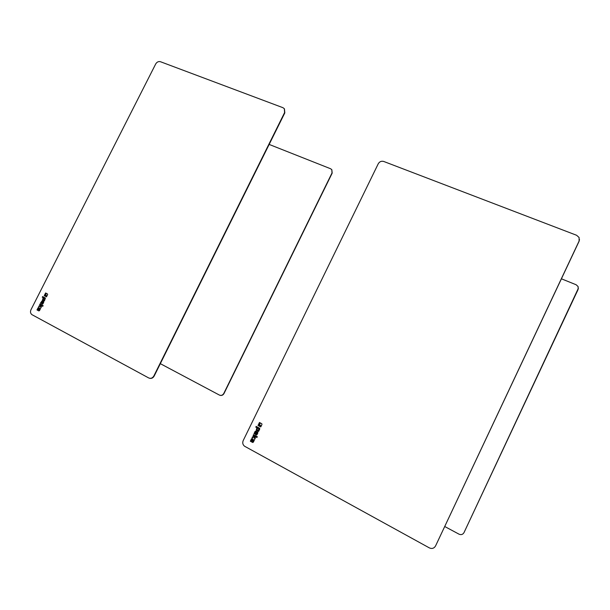 <?xml version="1.0" encoding="UTF-8"?>
<svg xmlns="http://www.w3.org/2000/svg" width="610" height="610" viewBox="0 0 610 610"><rect width="100%" height="100%" fill="white"/><g stroke="black" fill="none" stroke-linecap="round" stroke-linejoin="round"><path stroke-width="0.91" d="M46.856 296.117L46.482 296.856L44.233 295.667L45.239 293.685L45.712 293.928L45.407 295.347L46.856 296.117M44.233 295.667L45.376 293.761M46.49 296.834L44.385 295.72M47.626 294.599L46.947 295.926L45.521 295.171L45.956 293.829L45.331 293.494L45.605 292.96L47.519 293.974L47.626 294.599M45.331 293.494L45.742 293.036M45.956 293.829L45.483 293.547M46.962 295.903L45.674 295.225L46.108 293.883M43.684 297.985L43.173 299.426L44.431 300.067L44.965 298.633L43.684 297.985L44.789 298.572M44.278 300.013L44.812 298.58M44.408 300.943L42.525 299.945L43.188 297.718L42.288 297.245L42.631 296.567L45.414 298.046L44.408 300.943M44.416 300.921L42.677 299.99L43.34 297.771L42.441 297.299L42.769 296.643M42.662 301.851L42.136 303.315L42.723 303.338L43.18 302.423L42.662 301.851L43.333 302.476L42.471 303.483M42.38 304.245L41.671 303.239L42.441 301.706L42.082 301.531M41.671 303.902L42.288 301.66L41.678 301.63L40.809 303.345L40.435 303.147L42.159 300.768L43.63 301.553L43.752 302.24L42.898 303.925L41.823 303.948M40.435 303.147L42.181 300.783M38.255 309.567L38.994 308.53L38.643 308.088L37.805 309.323L38.255 309.567M38.308 309.59L39.147 308.584L38.743 308.119M40.085 308.538L40.458 308.736L39.497 310.635L38.834 310.917L36.996 309.926L38.094 307.76L39.383 307.821L39.116 310.033L40.085 308.538M39.17 310.048L40.222 308.614M36.996 309.926L38.766 307.493M38.834 310.917L37.157 309.979M39.978 304.054L43.218 305.785L42.448 306.273L41.045 305.526L41.305 307.066L40.84 307.974L40.557 306.25L38.651 306.662L38.994 305.991L40.458 305.671L39.619 304.764L39.978 304.054M39.619 304.764L40.115 304.131M40.374 305.168L39.772 304.809M40.458 305.671L40.534 305.221M38.994 305.991L40.618 305.724M38.857 306.616L39.147 306.037M40.557 306.25L40.954 307.76M41.045 305.526L42.593 306.319M32.101 314.745L148.718 377.956C150.815 378.802 152.523 378.139 153.857 375.966L284.588 112.606L284.351 108.725L282.956 107.695L160.445 61.717C158.508 61.236 156.923 61.984 155.702 63.966L31.003 309.674C30.134 311.74 30.424 313.38 31.865 314.6L32.101 314.745M284.451 108.854L284.809 112.888L154.177 376.05C153.079 377.948 151.577 378.696 149.671 378.299M160.323 363.667L219.425 395.082C221.232 395.798 222.688 395.25 223.794 393.442L332.023 172.943L331.787 169.641L330.582 168.741L269.155 144.425M331.848 169.725L332.175 173.133L224.015 393.496C223.115 395.066 221.849 395.692 220.218 395.364M261.156 426.131L260.752 426.947L258.007 425.475L259.075 423.287L259.646 423.592L259.372 425.17L261.156 426.131M258.007 425.475L259.159 423.332M260.767 426.916L258.106 425.49M261.964 424.453L261.255 425.925L259.502 424.979L259.936 423.485L259.174 423.081L259.463 422.486L261.812 423.752L261.964 424.453M259.174 423.081L259.547 422.532M259.936 423.485L259.273 423.096M261.263 425.894L259.601 425.002L260.035 423.508M257.512 428.067L256.962 429.654L258.343 430.393L258.991 428.822L257.512 428.067L258.96 428.807M258.343 430.393L258.861 428.792M258.556 431.461L256.246 430.21L256.901 427.74L255.803 427.145L256.162 426.398L259.578 428.243L259.746 429.013L258.556 431.461M258.571 431.43L256.345 430.225L257.001 427.755L255.903 427.16L256.253 426.443M256.543 432.391L256.009 434.015L256.711 434.068L257.199 433.07L256.543 432.391L257.298 433.085L256.482 434.228M256.413 435.082L255.537 434.625L256.192 432.162L255.689 431.933M255.498 434.648L255.27 433.832L256.086 432.147L255.361 432.078L254.439 433.969L253.981 433.725L255.11 431.407L255.88 431.133L257.687 432.116L257.862 432.894L256.955 434.747L255.598 434.663M253.981 433.725L255.758 431.087M251.808 440.87L252.616 439.741L252.174 439.215L251.259 440.572L251.808 440.87M251.938 440.9L252.715 439.757L252.273 439.23M253.912 439.81L254.37 440.062L253.348 442.158L252.578 442.433L250.336 441.205L251.503 438.819L253.036 438.964L252.487 441.243L252.86 441.449L253.912 439.81M252.99 441.472L253.996 439.856M250.336 441.205L252.136 438.491M252.822 442.494L250.443 441.221M253.493 434.732L257.45 436.874L256.574 437.385L254.866 436.455L255.262 438.216L254.774 439.223L254.324 437.248L252.09 437.606L252.456 436.859L254.179 436.585L253.119 435.502L253.493 434.732M253.119 435.502L253.577 434.778M254.042 436.013L253.219 435.517M254.179 436.585L254.149 436.02M252.456 436.859L254.279 436.6M252.212 437.583L252.555 436.874M254.324 437.248L254.843 439.086M254.866 436.455L256.802 437.446M244.839 446.375L429.349 547.887C432.017 549.03 434.084 548.382 435.563 545.935L579.096 241.049L579.103 237.519L576.633 235.285L383.743 161.467C381.395 160.834 379.565 161.604 378.246 163.77L243.207 440.572C242.315 442.837 242.742 444.698 244.496 446.169L244.839 446.375M579.492 239.463L579.096 241.255L435.563 545.935M444.789 526.537L459.033 534.177C461.175 535.077 462.837 534.551 464.004 532.606L578.112 289.437L578.12 286.586L576.145 284.756L561.413 278.8M578.433 288.141L464.004 532.606"/></g></svg>
